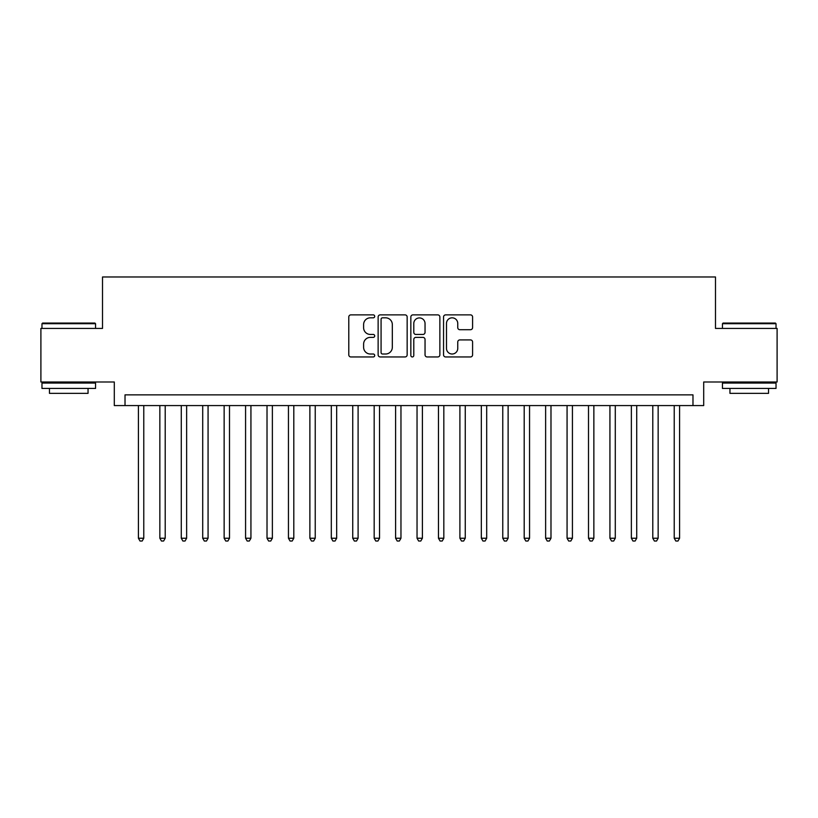 <?xml version="1.0" encoding="UTF-8"?>
<svg xmlns="http://www.w3.org/2000/svg" width="818" height="818" viewBox="0 0 818 818"><rect width="100%" height="100%" fill="white"/><g stroke="black" fill="none" stroke-linecap="round" stroke-linejoin="round"><path stroke-width="1.23" d="M374.705 316.351A1.472 1.472 0 0 0 373.233 314.879L350.881 314.879A2.106 2.106 0 0 0 348.785 316.985L348.785 354.848A2.106 2.106 0 0 0 350.881 356.955L373.233 356.955A1.472 1.472 0 0 0 374.705 355.482A1.472 1.472 0 0 0 373.233 354.01L370.339 354.01A6.728 6.728 0 0 1 363.611 347.272L363.611 344.122A6.728 6.728 0 0 1 370.339 337.384L373.233 337.384A1.472 1.472 0 0 0 374.705 335.912A1.472 1.472 0 0 0 373.233 334.439L370.339 334.439A6.728 6.728 0 0 1 363.611 327.711L363.611 324.552A6.728 6.728 0 0 1 370.339 317.824L373.233 317.824A1.472 1.472 0 0 0 374.705 316.351M470.483 329.705A2.106 2.106 0 0 0 472.589 327.609L472.589 316.985A2.106 2.106 0 0 0 470.483 314.879L445.657 314.879A2.106 2.106 0 0 0 443.55 316.985L443.55 354.848A2.106 2.106 0 0 0 445.657 356.955L470.483 356.955A2.106 2.106 0 0 0 472.589 354.848L472.589 342.016A2.106 2.106 0 0 0 470.483 339.91L459.859 339.91A2.106 2.106 0 0 0 457.753 342.016L457.753 348.376A5.624 5.624 0 0 1 452.129 354.01A5.624 5.624 0 0 1 446.495 348.376L446.495 323.447A5.624 5.624 0 0 1 452.129 317.824A5.624 5.624 0 0 1 457.753 323.447L457.753 327.609A2.106 2.106 0 0 0 459.859 329.705L470.483 329.705M692.979 405.575L703.695 405.575L703.695 381.996L777.1 381.996L777.1 328.417L715.484 328.417L715.484 276.975L102.516 276.975L102.516 328.417L40.9 328.417L40.9 381.996L114.305 381.996L114.305 405.575L692.979 405.575L692.979 394.859L125.021 394.859L125.021 405.575M407.159 316.985A2.106 2.106 0 0 0 405.053 314.879L380.227 314.879A2.106 2.106 0 0 0 378.131 316.985L378.131 354.848A2.106 2.106 0 0 0 380.227 356.955L405.053 356.955A2.106 2.106 0 0 0 407.159 354.848L407.159 316.985M412.947 314.879L437.773 314.879A2.106 2.106 0 0 1 439.869 316.985L439.869 354.848A2.106 2.106 0 0 1 437.773 356.955L427.149 356.955A2.106 2.106 0 0 1 425.043 354.848L425.043 339.49A2.106 2.106 0 0 0 422.937 337.384L415.892 337.384A2.106 2.106 0 0 0 413.785 339.49L413.785 355.482A1.472 1.472 0 0 1 412.313 356.955A1.472 1.472 0 0 1 410.841 355.482L410.841 316.985A2.106 2.106 0 0 1 412.947 314.879M382.548 317.824A1.472 1.472 0 0 0 381.076 319.296L381.076 352.538A1.472 1.472 0 0 0 382.548 354.01L385.595 354.01A6.728 6.728 0 0 0 392.323 347.272L392.323 324.552A6.728 6.728 0 0 0 385.595 317.824L382.548 317.824M425.043 323.56A5.624 5.624 0 0 0 419.409 317.926A5.624 5.624 0 0 0 413.785 323.56L413.785 332.343A2.106 2.106 0 0 0 415.892 334.439L422.937 334.439A2.106 2.106 0 0 0 425.043 332.343L425.043 323.56M138.416 405.575L138.416 538.234L143.774 538.234L143.774 405.575M143.774 538.234L142.168 541.025L140.021 541.025L138.416 538.234M42.618 323.059L94.908 323.059L95.553 323.703L41.974 323.703L42.618 323.059M68.763 388.427L41.974 388.427L41.974 383.069L95.553 383.069L95.553 388.427L68.763 388.427M88.047 388.427L88.047 393.356L49.469 393.356L49.469 388.427M723.092 323.059L775.382 323.059L776.026 323.703L722.447 323.703L723.092 323.059M749.237 388.427L722.447 388.427L722.447 383.069L776.026 383.069L776.026 388.427L749.237 388.427M768.531 388.427L768.531 393.356L729.953 393.356L729.953 388.427M159.847 405.575L159.847 538.234L165.205 538.234L165.205 405.575M165.205 538.234L163.6 541.025L161.453 541.025L159.847 538.234M181.279 405.575L181.279 538.234L186.637 538.234L186.637 405.575M186.637 538.234L185.032 541.025L182.884 541.025L181.279 538.234M202.711 405.575L202.711 538.234L208.069 538.234L208.069 405.575M208.069 538.234L206.463 541.025L204.326 541.025L202.711 538.234M224.142 405.575L224.142 538.234L229.5 538.234L229.5 405.575M229.5 538.234L227.895 541.025L225.758 541.025L224.142 538.234M245.574 405.575L245.574 538.234L250.932 538.234L250.932 405.575M250.932 538.234L249.326 541.025L247.189 541.025L245.574 538.234M267.016 405.575L267.016 538.234L272.374 538.234L272.374 405.575M272.374 538.234L270.758 541.025L268.621 541.025L267.016 538.234M288.447 405.575L288.447 538.234L293.805 538.234L293.805 405.575M293.805 538.234L292.19 541.025L290.053 541.025L288.447 538.234M309.879 405.575L309.879 538.234L315.237 538.234L315.237 405.575M315.237 538.234L313.621 541.025L311.484 541.025L309.879 538.234M331.31 405.575L331.31 538.234L336.668 538.234L336.668 405.575M336.668 538.234L335.063 541.025L332.916 541.025L331.31 538.234M352.742 405.575L352.742 538.234L358.1 538.234L358.1 405.575M358.1 538.234L356.495 541.025L354.347 541.025L352.742 538.234M374.174 405.575L374.174 538.234L379.532 538.234L379.532 405.575M379.532 538.234L377.926 541.025L375.779 541.025L374.174 538.234M395.605 405.575L395.605 538.234L400.963 538.234L400.963 405.575M400.963 538.234L399.358 541.025L397.211 541.025L395.605 538.234M417.037 405.575L417.037 538.234L422.395 538.234L422.395 405.575M422.395 538.234L420.789 541.025L418.642 541.025L417.037 538.234M438.468 405.575L438.468 538.234L443.826 538.234L443.826 405.575M443.826 538.234L442.221 541.025L440.074 541.025L438.468 538.234M459.9 405.575L459.9 538.234L465.258 538.234L465.258 405.575M465.258 538.234L463.653 541.025L461.505 541.025L459.9 538.234M481.332 405.575L481.332 538.234L486.69 538.234L486.69 405.575M486.69 538.234L485.084 541.025L482.937 541.025L481.332 538.234M502.763 405.575L502.763 538.234L508.121 538.234L508.121 405.575M508.121 538.234L506.516 541.025L504.379 541.025L502.763 538.234M524.195 405.575L524.195 538.234L529.553 538.234L529.553 405.575M529.553 538.234L527.947 541.025L525.81 541.025L524.195 538.234M545.626 405.575L545.626 538.234L550.984 538.234L550.984 405.575M550.984 538.234L549.379 541.025L547.242 541.025L545.626 538.234M567.068 405.575L567.068 538.234L572.426 538.234L572.426 405.575M572.426 538.234L570.811 541.025L568.674 541.025L567.068 538.234M588.5 405.575L588.5 538.234L593.858 538.234L593.858 405.575M593.858 538.234L592.242 541.025L590.105 541.025L588.5 538.234M609.931 405.575L609.931 538.234L615.289 538.234L615.289 405.575M615.289 538.234L613.674 541.025L611.537 541.025L609.931 538.234M631.363 405.575L631.363 538.234L636.721 538.234L636.721 405.575M636.721 538.234L635.116 541.025L632.968 541.025L631.363 538.234M652.795 405.575L652.795 538.234L658.153 538.234L658.153 405.575M658.153 538.234L656.547 541.025L654.4 541.025L652.795 538.234M674.226 405.575L674.226 538.234L679.584 538.234L679.584 405.575M679.584 538.234L677.979 541.025L675.832 541.025L674.226 538.234M41.974 328.417L41.974 323.703M54.192 383.069L54.192 381.996M83.334 383.069L83.334 381.996M95.553 328.417L95.553 323.703M722.447 328.417L722.447 323.703M734.666 383.069L734.666 381.996M763.808 383.069L763.808 381.996M776.026 328.417L776.026 323.703"/></g></svg>
